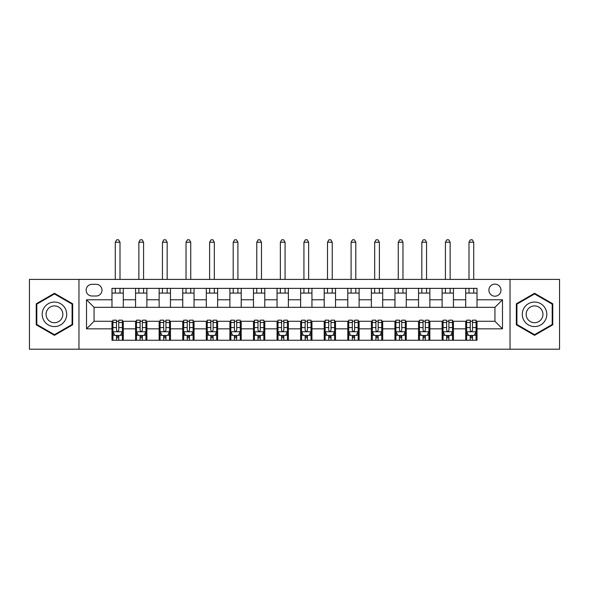 <?xml version="1.0" encoding="UTF-8"?>
<svg xmlns="http://www.w3.org/2000/svg" width="589" height="589" viewBox="0 0 589 589"><rect width="100%" height="100%" fill="white"/><g stroke="black" fill="none" stroke-linecap="round" stroke-linejoin="round"><path stroke-width="0.88" d="M494.937 284.126A6.037 6.037 0 0 0 488.899 290.163A6.037 6.037 0 0 0 494.937 296.201A6.037 6.037 0 0 0 500.974 290.163A6.037 6.037 0 0 0 494.937 284.126M510.03 349.211L559.55 349.211L559.55 279.407L510.03 279.407L510.03 349.211L78.97 349.211L78.97 279.407L29.45 279.407L29.45 349.211L78.97 349.211M91.987 296.009L96.14 296.009A5.846 5.846 0 0 0 101.985 290.163A5.846 5.846 0 0 0 96.14 284.31L91.987 284.31A5.846 5.846 0 0 0 86.141 290.163A5.846 5.846 0 0 0 91.987 296.009M510.03 279.407L78.97 279.407M111.984 328.831L86.517 328.831L86.517 299.779L111.984 299.779L111.984 307.325L94.063 307.325L94.063 321.285L111.984 321.285L111.984 340.251L477.016 340.251L477.016 321.285L494.937 321.285L494.937 307.325L477.016 307.325L477.016 299.779L502.483 299.779L502.483 328.831L477.016 328.831M477.016 299.779L477.016 288.367L111.984 288.367L111.984 299.779M465.7 288.367L465.7 307.325L477.016 307.325M465.7 307.325L111.984 307.325M111.984 321.285L112.926 321.285M116.512 321.285L118.772 321.285M122.357 321.285L123.3 321.285L123.3 340.251M136.508 321.285L123.3 321.285M140.094 321.285L142.354 321.285M145.939 321.285L146.882 321.285L146.882 340.251M160.09 321.285L146.882 321.285M163.676 321.285L165.936 321.285M169.522 321.285L170.464 321.285L170.464 340.251M183.672 321.285L170.464 321.285M187.25 321.285L189.518 321.285M193.104 321.285L194.046 321.285L194.046 340.251M207.247 321.285L194.046 321.285M210.833 321.285L213.1 321.285M216.686 321.285L217.628 321.285L217.628 340.251M230.829 321.285L217.628 321.285M234.415 321.285L236.682 321.285M240.26 321.285L241.21 321.285L241.21 340.251M254.411 321.285L241.21 321.285M257.997 321.285L260.257 321.285M263.843 321.285L264.785 321.285L264.785 340.251M277.993 321.285L264.785 321.285M281.579 321.285L283.839 321.285M287.425 321.285L288.367 321.285L288.367 340.251M301.575 321.285L288.367 321.285M305.161 321.285L307.421 321.285M311.007 321.285L311.949 321.285L311.949 340.251M325.157 321.285L311.949 321.285M328.743 321.285L331.003 321.285M334.589 321.285L335.531 321.285L335.531 340.251M348.74 321.285L335.531 321.285M352.318 321.285L354.585 321.285M358.171 321.285L359.113 321.285L359.113 340.251M372.314 321.285L359.113 321.285M375.9 321.285L378.167 321.285M381.753 321.285L382.695 321.285L382.695 340.251M395.896 321.285L382.695 321.285M399.482 321.285L401.75 321.285M405.328 321.285L406.27 321.285L406.27 340.251M419.478 321.285L406.27 321.285M423.064 321.285L425.324 321.285M428.91 321.285L429.852 321.285L429.852 340.251M443.061 321.285L429.852 321.285M446.646 321.285L448.906 321.285M452.492 321.285L453.434 321.285L453.434 340.251M466.643 321.285L453.434 321.285M470.228 321.285L472.488 321.285M476.074 321.285L477.016 321.285M123.3 288.367L123.3 307.325M111.984 293.086L123.3 293.086M111.984 335.531L112.926 335.531M116.512 335.531L118.772 335.531M122.357 335.531L123.3 335.531M135.566 321.285L135.566 340.251M135.566 288.367L135.566 307.325M146.882 288.367L146.882 307.325M135.566 293.086L146.882 293.086M135.566 335.531L136.508 335.531M140.094 335.531L142.354 335.531M145.939 335.531L146.882 335.531M159.148 321.285L159.148 340.251M159.148 335.531L160.09 335.531M163.676 335.531L165.936 335.531M169.522 335.531L170.464 335.531M159.148 288.367L159.148 307.325M170.464 288.367L170.464 307.325M159.148 293.086L170.464 293.086M182.73 321.285L182.73 340.251M182.73 335.531L183.672 335.531M187.25 335.531L189.518 335.531M193.104 335.531L194.046 335.531M182.73 288.367L182.73 307.325M194.046 288.367L194.046 307.325M182.73 293.086L194.046 293.086M206.305 321.285L206.305 340.251M206.305 335.531L207.247 335.531M210.833 335.531L213.1 335.531M216.686 335.531L217.628 335.531M206.305 288.367L206.305 307.325M217.628 288.367L217.628 307.325M206.305 293.086L217.628 293.086M229.887 321.285L229.887 340.251M229.887 335.531L230.829 335.531M234.415 335.531L236.682 335.531M240.26 335.531L241.21 335.531M229.887 288.367L229.887 307.325M241.21 288.367L241.21 307.325M229.887 293.086L241.21 293.086M253.469 321.285L253.469 340.251M253.469 335.531L254.411 335.531M257.997 335.531L260.257 335.531M263.843 335.531L264.785 335.531M253.469 288.367L253.469 307.325M264.785 288.367L264.785 307.325M253.469 293.086L264.785 293.086M277.051 321.285L277.051 340.251M277.051 335.531L277.993 335.531M281.579 335.531L283.839 335.531M287.425 335.531L288.367 335.531M277.051 288.367L277.051 307.325M288.367 288.367L288.367 307.325M277.051 293.086L288.367 293.086M300.633 321.285L300.633 340.251M300.633 335.531L301.575 335.531M305.161 335.531L307.421 335.531M311.007 335.531L311.949 335.531M300.633 288.367L300.633 307.325M311.949 288.367L311.949 307.325M300.633 293.086L311.949 293.086M324.215 321.285L324.215 340.251M324.215 335.531L325.157 335.531M328.743 335.531L331.003 335.531M334.589 335.531L335.531 335.531M324.215 288.367L324.215 307.325M335.531 288.367L335.531 307.325M324.215 293.086L335.531 293.086M347.79 321.285L347.79 340.251M347.79 335.531L348.74 335.531M352.318 335.531L354.585 335.531M358.171 335.531L359.113 335.531M347.79 288.367L347.79 307.325M359.113 288.367L359.113 307.325M347.79 293.086L359.113 293.086M371.372 321.285L371.372 340.251M371.372 335.531L372.314 335.531M375.9 335.531L378.167 335.531M381.753 335.531L382.695 335.531M371.372 288.367L371.372 307.325M382.695 288.367L382.695 307.325M371.372 293.086L382.695 293.086M394.954 321.285L394.954 340.251M394.954 335.531L395.896 335.531M399.482 335.531L401.75 335.531M405.328 335.531L406.27 335.531M394.954 288.367L394.954 307.325M406.27 288.367L406.27 307.325M394.954 293.086L406.27 293.086M418.536 321.285L418.536 340.251M418.536 335.531L419.478 335.531M423.064 335.531L425.324 335.531M428.91 335.531L429.852 335.531M418.536 288.367L418.536 307.325M429.852 288.367L429.852 307.325M418.536 293.086L429.852 293.086M442.118 321.285L442.118 340.251M442.118 335.531L443.061 335.531M446.646 335.531L448.906 335.531M452.492 335.531L453.434 335.531M442.118 288.367L442.118 307.325M453.434 288.367L453.434 307.325M442.118 293.086L453.434 293.086M465.7 321.285L465.7 340.251M465.7 335.531L466.643 335.531M470.228 335.531L472.488 335.531M476.074 335.531L477.016 335.531M465.7 293.086L477.016 293.086M94.063 307.325L86.517 299.779M94.063 321.285L86.517 328.831M502.483 299.779L494.937 307.325M502.483 328.831L494.937 321.285M54.446 335.332L72.653 324.819L72.653 303.799L54.446 293.285L36.238 303.799L36.238 324.819L54.446 335.332M552.762 303.799L534.554 293.285L516.347 303.799L516.347 324.819L534.554 335.332L552.762 324.819L552.762 303.799M116.512 337.791L118.772 337.791M112.926 322.522L116.512 322.522L116.512 320.158L112.926 320.158L112.926 331.666L114.811 335.435L120.473 335.435L122.357 331.666L122.357 320.158L118.772 320.158L118.772 322.522L122.357 322.522M122.357 331.666L122.357 340.251M112.926 331.666L112.926 340.251M118.772 335.435L118.772 340.251M116.512 340.251L116.512 335.435M116.512 322.522L116.512 330.252C117.263 331.703 118.021 331.703 118.772 330.252L118.772 322.522M120.001 293.086L120.001 288.367M120.001 279.407L120.001 242.241L115.282 242.241L115.282 279.407M115.282 293.086L115.282 288.367M115.282 242.241L116.703 239.789L118.588 239.789L120.001 242.241M140.094 337.791L142.354 337.791M136.508 322.522L140.094 322.522L140.094 320.158L136.508 320.158L136.508 331.666L138.393 335.435L144.055 335.435L145.939 331.666L145.939 320.158L142.354 320.158L142.354 322.522L145.939 322.522M145.939 331.666L145.939 340.251M136.508 331.666L136.508 340.251M142.354 335.435L142.354 340.251M140.094 340.251L140.094 335.435M140.094 322.522L140.094 330.252C140.845 331.703 141.603 331.703 142.354 330.252L142.354 322.522M143.583 293.086L143.583 288.367M143.583 279.407L143.583 242.241L138.864 242.241L138.864 279.407M138.864 293.086L138.864 288.367M138.864 242.241L140.278 239.789L142.17 239.789L143.583 242.241M163.676 337.791L165.936 337.791M160.09 322.522L163.676 322.522L163.676 320.158L160.09 320.158L160.09 331.666L161.975 335.435L167.637 335.435L169.522 331.666L169.522 320.158L165.936 320.158L165.936 322.522L169.522 322.522M169.522 331.666L169.522 340.251M160.09 331.666L160.09 340.251M165.936 335.435L165.936 340.251M163.676 340.251L163.676 335.435M163.676 322.522L163.676 330.252C164.427 331.703 165.178 331.703 165.936 330.252L165.936 322.522M167.166 293.086L167.166 288.367M167.166 279.407L167.166 242.241L162.446 242.241L162.446 279.407M162.446 293.086L162.446 288.367M162.446 242.241L163.86 239.789L165.745 239.789L167.166 242.241M187.25 337.791L189.518 337.791M183.672 322.522L187.25 322.522L187.25 320.158L183.672 320.158L183.672 331.666L185.557 335.435L191.219 335.435L193.104 331.666L193.104 320.158L189.518 320.158L189.518 322.522L193.104 322.522M193.104 331.666L193.104 340.251M183.672 331.666L183.672 340.251M189.518 335.435L189.518 340.251M187.25 340.251L187.25 335.435M187.25 322.522L187.25 330.252C188.009 331.703 188.76 331.703 189.518 330.252L189.518 322.522M190.74 293.086L190.74 288.367M190.74 279.407L190.74 242.241L186.028 242.241L186.028 279.407M186.028 293.086L186.028 288.367M186.028 242.241L187.442 239.789L189.327 239.789L190.74 242.241M210.833 337.791L213.1 337.791M207.247 322.522L210.833 322.522L210.833 320.158L207.247 320.158L207.247 331.666L209.139 335.435L214.794 335.435L216.686 331.666L216.686 320.158L213.1 320.158L213.1 322.522L216.686 322.522M216.686 331.666L216.686 340.251M207.247 331.666L207.247 340.251M213.1 335.435L213.1 340.251M210.833 340.251L210.833 335.435M210.833 322.522L210.833 330.252C211.591 331.703 212.342 331.703 213.1 330.252L213.1 322.522M214.322 293.086L214.322 288.367M214.322 279.407L214.322 242.241L209.61 242.241L209.61 279.407M209.61 293.086L209.61 288.367M209.61 242.241L211.024 239.789L212.909 239.789L214.322 242.241M65.062 308.18A12.259 12.259 0 0 0 48.313 303.688A12.259 12.259 0 0 0 43.829 320.438A12.259 12.259 0 0 0 60.579 324.929A12.259 12.259 0 0 0 65.062 308.18M61.712 310.108A8.393 8.393 0 0 0 50.249 307.038A8.393 8.393 0 0 0 47.179 318.502A8.393 8.393 0 0 0 58.642 321.579A8.393 8.393 0 0 0 61.712 310.108M54.446 334.677L36.805 324.495L36.805 304.123L54.446 293.94L72.086 304.123L72.086 324.495L54.446 334.677M534.554 326.571A12.259 12.259 0 0 0 546.813 314.305A12.259 12.259 0 0 0 534.554 302.047A12.259 12.259 0 0 0 522.296 314.305A12.259 12.259 0 0 0 534.554 326.571M534.554 322.706A8.393 8.393 0 0 0 542.948 314.305A8.393 8.393 0 0 0 534.554 305.912A8.393 8.393 0 0 0 526.161 314.305A8.393 8.393 0 0 0 534.554 322.706M516.914 304.123L534.554 293.94L552.195 304.123L552.195 324.495L534.554 334.677L516.914 324.495L516.914 304.123M234.415 337.791L236.682 337.791M230.829 322.522L234.415 322.522L234.415 320.158L230.829 320.158L230.829 331.666L232.721 335.435L238.376 335.435L240.26 331.666L240.26 320.158L236.682 320.158L236.682 322.522L240.26 322.522M240.26 331.666L240.26 340.251M230.829 331.666L230.829 340.251M236.682 335.435L236.682 340.251M234.415 340.251L234.415 335.435M234.415 322.522L234.415 330.252C235.166 331.703 235.924 331.703 236.682 330.252L236.682 322.522M237.904 293.086L237.904 288.367M237.904 279.407L237.904 242.241L233.192 242.241L233.192 279.407M233.192 293.086L233.192 288.367M233.192 242.241L234.606 239.789L236.491 239.789L237.904 242.241M257.997 337.791L260.257 337.791M254.411 322.522L257.997 322.522L257.997 320.158L254.411 320.158L254.411 331.666L256.296 335.435L261.958 335.435L263.843 331.666L263.843 320.158L260.257 320.158L260.257 322.522L263.843 322.522M263.843 331.666L263.843 340.251M254.411 331.666L254.411 340.251M260.257 335.435L260.257 340.251M257.997 340.251L257.997 335.435M257.997 322.522L257.997 330.252C258.748 331.703 259.506 331.703 260.257 330.252L260.257 322.522M261.487 293.086L261.487 288.367M261.487 279.407L261.487 242.241L256.767 242.241L256.767 279.407M256.767 293.086L256.767 288.367M256.767 242.241L258.188 239.789L260.073 239.789L261.487 242.241M281.579 337.791L283.839 337.791M277.993 322.522L281.579 322.522L281.579 320.158L277.993 320.158L277.993 331.666L279.878 335.435L285.54 335.435L287.425 331.666L287.425 320.158L283.839 320.158L283.839 322.522L287.425 322.522M287.425 331.666L287.425 340.251M277.993 331.666L277.993 340.251M283.839 335.435L283.839 340.251M281.579 340.251L281.579 335.435M281.579 322.522L281.579 330.252C282.33 331.703 283.088 331.703 283.839 330.252L283.839 322.522M285.069 293.086L285.069 288.367M285.069 279.407L285.069 242.241L280.349 242.241L280.349 279.407M280.349 293.086L280.349 288.367M280.349 242.241L281.763 239.789L283.655 239.789L285.069 242.241M305.161 337.791L307.421 337.791M301.575 322.522L305.161 322.522L305.161 320.158L301.575 320.158L301.575 331.666L303.46 335.435L309.122 335.435L311.007 331.666L311.007 320.158L307.421 320.158L307.421 322.522L311.007 322.522M311.007 331.666L311.007 340.251M301.575 331.666L301.575 340.251M307.421 335.435L307.421 340.251M305.161 340.251L305.161 335.435M305.161 322.522L305.161 330.252C305.912 331.703 306.67 331.703 307.421 330.252L307.421 322.522M308.651 293.086L308.651 288.367M308.651 279.407L308.651 242.241L303.931 242.241L303.931 279.407M303.931 293.086L303.931 288.367M303.931 242.241L305.345 239.789L307.237 239.789L308.651 242.241M328.743 337.791L331.003 337.791M325.157 322.522L328.743 322.522L328.743 320.158L325.157 320.158L325.157 331.666L327.042 335.435L332.704 335.435L334.589 331.666L334.589 320.158L331.003 320.158L331.003 322.522L334.589 322.522M334.589 331.666L334.589 340.251M325.157 331.666L325.157 340.251M331.003 335.435L331.003 340.251M328.743 340.251L328.743 335.435M328.743 322.522L328.743 330.252C329.494 331.703 330.245 331.703 331.003 330.252L331.003 322.522M332.233 293.086L332.233 288.367M332.233 279.407L332.233 242.241L327.513 242.241L327.513 279.407M327.513 293.086L327.513 288.367M327.513 242.241L328.927 239.789L330.812 239.789L332.233 242.241M352.318 337.791L354.585 337.791M348.74 322.522L352.318 322.522L352.318 320.158L348.74 320.158L348.74 331.666L350.624 335.435L356.279 335.435L358.171 331.666L358.171 320.158L354.585 320.158L354.585 322.522L358.171 322.522M358.171 331.666L358.171 340.251M348.74 331.666L348.74 340.251M354.585 335.435L354.585 340.251M352.318 340.251L352.318 335.435M352.318 322.522L352.318 330.252C353.076 331.703 353.827 331.703 354.585 330.252L354.585 322.522M355.808 293.086L355.808 288.367M355.808 279.407L355.808 242.241L351.096 242.241L351.096 279.407M351.096 293.086L351.096 288.367M351.096 242.241L352.509 239.789L354.394 239.789L355.808 242.241M375.9 337.791L378.167 337.791M372.314 322.522L375.9 322.522L375.9 320.158L372.314 320.158L372.314 331.666L374.206 335.435L379.861 335.435L381.753 331.666L381.753 320.158L378.167 320.158L378.167 322.522L381.753 322.522M381.753 331.666L381.753 340.251M372.314 331.666L372.314 340.251M378.167 335.435L378.167 340.251M375.9 340.251L375.9 335.435M375.9 322.522L375.9 330.252C376.658 331.703 377.409 331.703 378.167 330.252L378.167 322.522M379.39 293.086L379.39 288.367M379.39 279.407L379.39 242.241L374.678 242.241L374.678 279.407M374.678 293.086L374.678 288.367M374.678 242.241L376.091 239.789L377.976 239.789L379.39 242.241M399.482 337.791L401.75 337.791M395.896 322.522L399.482 322.522L399.482 320.158L395.896 320.158L395.896 331.666L397.781 335.435L403.443 335.435L405.328 331.666L405.328 320.158L401.75 320.158L401.75 322.522L405.328 322.522M405.328 331.666L405.328 340.251M395.896 331.666L395.896 340.251M401.75 335.435L401.75 340.251M399.482 340.251L399.482 335.435M399.482 322.522L399.482 330.252C400.233 331.703 400.991 331.703 401.75 330.252L401.75 322.522M402.972 293.086L402.972 288.367M402.972 279.407L402.972 242.241L398.26 242.241L398.26 279.407M398.26 293.086L398.26 288.367M398.26 242.241L399.673 239.789L401.558 239.789L402.972 242.241M423.064 337.791L425.324 337.791M419.478 322.522L423.064 322.522L423.064 320.158L419.478 320.158L419.478 331.666L421.363 335.435L427.025 335.435L428.91 331.666L428.91 320.158L425.324 320.158L425.324 322.522L428.91 322.522M428.91 331.666L428.91 340.251M419.478 331.666L419.478 340.251M425.324 335.435L425.324 340.251M423.064 340.251L423.064 335.435M423.064 322.522L423.064 330.252C423.815 331.703 424.573 331.703 425.324 330.252L425.324 322.522M426.554 293.086L426.554 288.367M426.554 279.407L426.554 242.241L421.834 242.241L421.834 279.407M421.834 293.086L421.834 288.367M421.834 242.241L423.255 239.789L425.14 239.789L426.554 242.241M446.646 337.791L448.906 337.791M443.061 322.522L446.646 322.522L446.646 320.158L443.061 320.158L443.061 331.666L444.945 335.435L450.607 335.435L452.492 331.666L452.492 320.158L448.906 320.158L448.906 322.522L452.492 322.522M452.492 331.666L452.492 340.251M443.061 331.666L443.061 340.251M448.906 335.435L448.906 340.251M446.646 340.251L446.646 335.435M446.646 322.522L446.646 330.252C447.397 331.703 448.155 331.703 448.906 330.252L448.906 322.522M450.136 293.086L450.136 288.367M450.136 279.407L450.136 242.241L445.417 242.241L445.417 279.407M445.417 293.086L445.417 288.367M445.417 242.241L446.83 239.789L448.722 239.789L450.136 242.241M470.228 337.791L472.488 337.791M466.643 322.522L470.228 322.522L470.228 320.158L466.643 320.158L466.643 331.666L468.527 335.435L474.189 335.435L476.074 331.666L476.074 320.158L472.488 320.158L472.488 322.522L476.074 322.522M476.074 331.666L476.074 340.251M466.643 331.666L466.643 340.251M472.488 335.435L472.488 340.251M470.228 340.251L470.228 335.435M470.228 322.522L470.228 330.252C470.979 331.703 471.73 331.703 472.488 330.252L472.488 322.522M473.718 293.086L473.718 288.367M473.718 279.407L473.718 242.241L468.999 242.241L468.999 279.407M468.999 293.086L468.999 288.367M468.999 242.241L470.412 239.789L472.297 239.789L473.718 242.241M135.566 328.831L123.3 328.831M135.566 299.779L123.3 299.779M159.148 299.779L146.882 299.779M159.148 328.831L146.882 328.831M182.73 299.779L170.464 299.779M182.73 328.831L170.464 328.831M206.305 299.779L194.046 299.779M206.305 328.831L194.046 328.831M229.887 299.779L217.628 299.779M229.887 328.831L217.628 328.831M253.469 299.779L241.21 299.779M253.469 328.831L241.21 328.831M277.051 299.779L264.785 299.779M277.051 328.831L264.785 328.831M300.633 299.779L288.367 299.779M300.633 328.831L288.367 328.831M324.215 299.779L311.949 299.779M324.215 328.831L311.949 328.831M347.79 299.779L335.531 299.779M347.79 328.831L335.531 328.831M371.372 299.779L359.113 299.779M371.372 328.831L359.113 328.831M394.954 299.779L382.695 299.779M394.954 328.831L382.695 328.831M418.536 299.779L406.27 299.779M418.536 328.831L406.27 328.831M442.118 299.779L429.852 299.779M442.118 328.831L429.852 328.831M465.7 299.779L453.434 299.779M465.7 328.831L453.434 328.831M112.97 331.754L122.313 331.754M122.357 335.207L120.583 335.207M114.7 335.207L112.926 335.207M118.772 327.58L122.357 327.58M112.926 327.58L116.512 327.58M116.512 336.591L118.772 336.591M136.552 331.754L145.895 331.754M145.939 335.207L144.165 335.207M138.282 335.207L136.508 335.207M142.354 327.58L145.939 327.58M136.508 327.58L140.094 327.58M140.094 336.591L142.354 336.591M160.134 331.754L169.477 331.754M169.522 335.207L167.747 335.207M161.865 335.207L160.09 335.207M165.936 327.58L169.522 327.58M160.09 327.58L163.676 327.58M163.676 336.591L165.936 336.591M183.716 331.754L193.052 331.754M193.104 335.207L191.329 335.207M185.439 335.207L183.672 335.207M189.518 327.58L193.104 327.58M183.672 327.58L187.25 327.58M187.25 336.591L189.518 336.591M207.299 331.754L216.634 331.754M216.686 335.207L214.911 335.207M209.021 335.207L207.247 335.207M213.1 327.58L216.686 327.58M207.247 327.58L210.833 327.58M210.833 336.591L213.1 336.591M230.881 331.754L240.216 331.754M240.26 335.207L238.493 335.207M232.603 335.207L230.829 335.207M236.682 327.58L240.26 327.58M230.829 327.58L234.415 327.58M234.415 336.591L236.682 336.591M254.463 331.754L263.798 331.754M263.843 335.207L262.068 335.207M256.186 335.207L254.411 335.207M260.257 327.58L263.843 327.58M254.411 327.58L257.997 327.58M257.997 336.591L260.257 336.591M278.037 331.754L287.38 331.754M287.425 335.207L285.65 335.207M279.768 335.207L277.993 335.207M283.839 327.58L287.425 327.58M277.993 327.58L281.579 327.58M281.579 336.591L283.839 336.591M301.62 331.754L310.963 331.754M311.007 335.207L309.232 335.207M303.35 335.207L301.575 335.207M307.421 327.58L311.007 327.58M301.575 327.58L305.161 327.58M305.161 336.591L307.421 336.591M325.202 331.754L334.537 331.754M334.589 335.207L332.814 335.207M326.932 335.207L325.157 335.207M331.003 327.58L334.589 327.58M325.157 327.58L328.743 327.58M328.743 336.591L331.003 336.591M348.784 331.754L358.119 331.754M358.171 335.207L356.397 335.207M350.507 335.207L348.74 335.207M354.585 327.58L358.171 327.58M348.74 327.58L352.318 327.58M352.318 336.591L354.585 336.591M372.366 331.754L381.701 331.754M381.753 335.207L379.979 335.207M374.089 335.207L372.314 335.207M378.167 327.58L381.753 327.58M372.314 327.58L375.9 327.58M375.9 336.591L378.167 336.591M395.948 331.754L405.284 331.754M405.328 335.207L403.561 335.207M397.671 335.207L395.896 335.207M401.75 327.58L405.328 327.58M395.896 327.58L399.482 327.58M399.482 336.591L401.75 336.591M419.523 331.754L428.866 331.754M428.91 335.207L427.135 335.207M421.253 335.207L419.478 335.207M425.324 327.58L428.91 327.58M419.478 327.58L423.064 327.58M423.064 336.591L425.324 336.591M443.105 331.754L452.448 331.754M452.492 335.207L450.718 335.207M444.835 335.207L443.061 335.207M448.906 327.58L452.492 327.58M443.061 327.58L446.646 327.58M446.646 336.591L448.906 336.591M466.687 331.754L476.03 331.754M476.074 335.207L474.3 335.207M468.417 335.207L466.643 335.207M472.488 327.58L476.074 327.58M466.643 327.58L470.228 327.58M470.228 336.591L472.488 336.591"/></g></svg>

